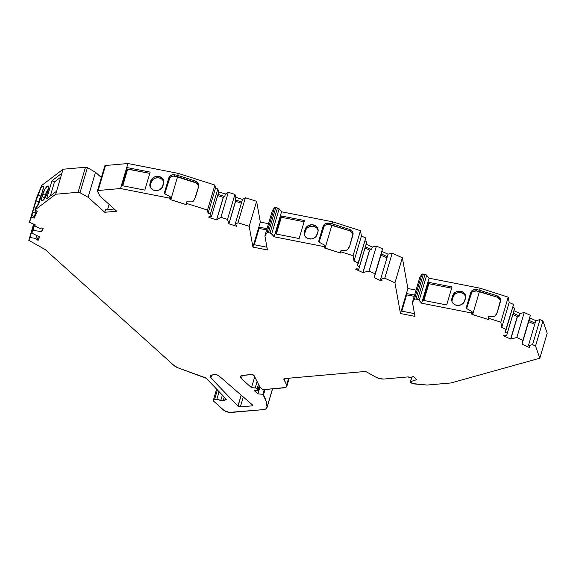 <?xml version="1.0" encoding="UTF-8"?>
<svg xmlns="http://www.w3.org/2000/svg" width="576" height="576" viewBox="0 0 576 576"><rect width="100%" height="100%" fill="white"/><g stroke="black" fill="none" stroke-linecap="round" stroke-linejoin="round"><path stroke-width="0.86" d="M503.741 335.376L503.604 335.837L503.712 335.376A2.894 1.253 16.5 0 1 506.592 335.758L503.712 335.376A2.894 1.253 16.5 0 1 506.592 335.758L514.613 308.138L514.001 310.738L520.121 313.51L524.254 312.509L516.845 337.529L510.811 338.99L517.478 316.469L519.379 316.015L520.121 313.51L524.254 312.509L530.338 315.266L528.984 320.364L535.104 323.136L535.838 320.638L539.978 319.637L542.945 320.983L535.536 345.996L539.791 358.222L450.943 382.961L427.32 385.042A1.735 0.756 16.5 0 1 426.866 385.034L413.136 383.825A1.159 0.504 16.5 0 1 411.876 383.335L410.594 382.183A1.159 0.504 16.5 0 1 410.407 381.773A1.159 0.504 16.5 0 1 410.659 381.564L416.794 379.627L413.345 376.524L416.794 379.627L413.345 376.524L410.933 377.287A1.159 0.504 16.5 0 1 410.717 377.33L409.802 377.41A1.159 0.504 16.5 0 1 408.24 376.913L410.717 377.33A1.159 0.504 16.5 0 0 410.933 377.287L413.345 376.524L410.933 377.287A1.159 0.504 16.5 0 1 410.717 377.33L409.802 377.41A1.159 0.504 16.5 0 1 408.24 376.913A1.159 0.504 16.5 0 1 408.218 376.891L383.954 379.03A7.43 3.226 16.5 0 1 375.718 377.078L366.638 371.981L364.709 371.52A1.735 0.756 16.5 0 1 366.638 371.981L375.718 377.078L366.638 371.981A1.735 0.756 16.5 0 0 364.709 371.52L284.479 378.59L283.817 379.274A1.735 0.756 16.5 0 1 283.774 378.965A1.735 0.756 16.5 0 1 284.479 378.59L364.709 371.52L284.479 378.59A1.735 0.756 16.5 0 0 283.817 379.274L286.661 384.883A7.546 3.276 16.5 0 1 286.848 386.237A7.546 3.276 16.5 0 1 283.795 387.857L263.729 389.621A1.159 0.504 16.5 0 1 262.166 389.124L259.92 387.101L262.483 389.34L263.729 389.621A1.159 0.504 16.5 0 1 262.166 389.124L259.92 387.101L254.074 375.581L251.489 374.53A1.735 0.756 16.5 0 1 254.074 375.581L259.92 387.101L254.074 375.581A1.735 0.756 16.5 0 0 251.489 374.53L241.265 375.674L240.386 376.92L241.394 378.59A5.789 2.513 16.5 0 1 240.43 376.538A5.789 2.513 16.5 0 1 242.777 375.3L251.489 374.53L242.777 375.3A5.789 2.513 16.5 0 0 241.394 378.59L251.496 387.677L254.707 376.826M241.243 395.194L237.996 406.159L240.336 406.901L243.281 396.958L240.336 406.901A1.735 0.756 16.5 0 1 237.996 406.159L241.243 395.194L237.996 406.159A1.735 0.756 16.5 0 1 237.917 406.08L241.164 395.122M355.918 268.92L355.81 269.374L355.946 268.913A2.894 1.253 16.5 0 1 358.805 269.294L355.918 268.92A2.894 1.253 16.5 0 1 358.805 269.294L366.826 241.682L366.214 244.274L372.326 247.046L376.459 246.046L369.05 271.066L363.017 272.527L369.691 250.013L371.585 249.552L372.326 247.046L376.459 246.046L382.55 248.803L381.197 253.901L387.31 256.673L380.642 279.194A2.894 1.253 16.5 0 1 381.492 279.763A2.894 1.253 16.5 0 1 381.989 280.728L381.492 279.763A2.894 1.253 16.5 0 1 381.989 280.728L381.262 280.908L381.578 279.842L381.262 280.908L381.989 280.728L381.262 280.908L381.578 279.842M209.102 216.799L208.908 217.454L209.102 216.799L208.908 217.454L208.742 216.936A2.894 1.253 16.5 0 1 211.356 216.914L208.742 216.936A2.894 1.253 16.5 0 1 211.356 216.914L210.42 213.97L217.829 188.957L218.765 191.902L225.418 194.018L228.305 192.29L220.896 217.31L216.677 219.823L223.344 197.309L224.676 196.517L225.418 194.018L228.305 192.29L234.922 194.4L235.858 197.345L235.116 199.843L241.762 201.96L235.094 224.474A2.894 1.253 16.5 0 1 236.614 225.338A2.894 1.253 16.5 0 1 237.074 225.965L236.563 226.267L236.786 225.518L236.563 226.267L237.074 225.965A2.894 1.253 16.5 0 0 236.614 225.338L235.094 224.474A2.894 1.253 16.5 0 1 236.614 225.338A2.894 1.253 16.5 0 1 237.074 225.965L236.563 226.267L236.786 225.518M506.592 335.758L514.613 308.138L512.741 307.289L514.613 308.138L506.592 335.758L514.613 308.138L506.592 335.758L513.259 313.243L519.379 316.015L520.121 313.51L524.254 312.509L530.338 315.266L528.984 320.364L535.104 323.136L528.43 345.65A2.894 1.253 16.5 0 1 529.279 346.219A2.894 1.253 16.5 0 1 529.776 347.191L529.279 346.219A2.894 1.253 16.5 0 1 529.776 347.191L529.056 347.364L529.366 346.306L529.056 347.364L529.776 347.191L529.056 347.364L529.366 346.306M530.338 315.266L522.036 344.074L530.338 315.266L522.929 340.286L516.845 337.529L524.254 312.509L530.338 315.266L522.929 340.286L516.845 337.529L510.811 338.99A2.894 1.253 16.5 0 1 510.638 339.019L517.306 316.505A2.894 1.253 -163.5 0 0 517.478 316.469L519.379 316.015L520.121 313.51L514.001 310.738L513.259 313.243L519.379 316.015L517.478 316.469L510.811 338.99A2.894 1.253 16.5 0 1 510.638 339.019L517.306 316.505L512.885 314.503L517.306 316.505A2.894 1.253 -163.5 0 0 517.478 316.469L510.811 338.99A2.894 1.253 16.5 0 1 510.638 339.019L517.306 316.505A2.894 1.253 -163.5 0 0 517.478 316.469M42.804 228.326L41.796 231.725A2.894 1.253 16.5 0 1 41.566 231.696L42.588 228.226L41.566 231.696L33.005 230.299L34.682 224.618L31.831 233.093L34.387 224.482L31.831 233.093L39.406 236.844A2.894 1.253 16.5 0 1 39.607 236.952L38.261 240.178L39.607 236.952A2.894 1.253 16.5 0 0 39.406 236.844A2.894 1.253 16.5 0 1 39.607 236.952L38.261 240.178L39.269 236.772L38.261 240.178L37.231 240.012A2.894 1.253 16.5 0 1 35.849 238.471L36.727 235.519L35.849 238.471L29.981 237.521L33.905 224.266L28.8 240.343L33.602 224.129M228.305 192.29L234.922 194.4L227.506 219.413L220.896 217.31L228.305 192.29L234.922 194.4L227.506 219.413L220.896 217.31L216.677 219.823A2.894 1.253 16.5 0 1 216.554 219.888L223.222 197.374A2.894 1.253 -163.5 0 0 223.344 197.309L224.676 196.517L225.418 194.018L228.305 192.29L220.896 217.31L216.677 219.823L223.344 197.309L224.676 196.517L225.418 194.018L218.765 191.902L218.03 194.4L224.676 196.517M376.459 246.046L382.55 248.803L375.142 273.823L369.05 271.066L376.459 246.046L382.55 248.803L375.142 273.823L369.05 271.066L363.017 272.527A2.894 1.253 16.5 0 1 362.844 272.563L355.81 269.374L362.844 272.563L369.518 250.049A2.894 1.253 -163.5 0 0 369.691 250.013L371.585 249.552L372.326 247.046L376.459 246.046L369.05 271.066L363.017 272.527A2.894 1.253 16.5 0 1 362.844 272.563L369.518 250.049L365.098 248.04L369.518 250.049A2.894 1.253 -163.5 0 0 369.691 250.013L371.585 249.552L372.326 247.046L366.214 244.274L365.472 246.78L371.585 249.552M363.017 272.527L369.691 250.013L363.017 272.527A2.894 1.253 16.5 0 1 362.844 272.563L369.518 250.049A2.894 1.253 -163.5 0 0 369.691 250.013M234.922 194.4L235.858 197.345L235.116 199.843L235.541 201.197L228.874 223.711L227.506 219.413L234.922 194.4L235.858 197.345L235.116 199.843L235.541 201.197L228.874 223.711L227.506 219.413L220.896 217.31M382.55 248.803L374.242 277.61L382.55 248.803L374.242 277.61L375.142 273.823L369.05 271.066M503.604 335.837L510.638 339.019M528.703 321.559A2.894 1.253 -163.5 0 0 528.689 321.667L522.022 344.182A2.894 1.253 16.5 0 1 522.036 344.074L528.703 321.559A2.894 1.253 -163.5 0 0 528.689 321.667L534.73 324.403L528.689 321.667L522.022 344.182A2.894 1.253 16.5 0 1 522.036 344.074L528.703 321.559A2.894 1.253 -163.5 0 0 528.689 321.667L522.022 344.182A2.894 1.253 16.5 0 1 522.036 344.074L522.929 340.286L516.845 337.529L510.811 338.99M42.588 228.226L41.566 231.696A2.894 1.253 16.5 0 0 41.796 231.725L43.142 228.499L41.501 227.988L40.039 228.449A2.894 1.253 16.5 0 1 42.235 228.053L43.142 228.499L42.235 228.053A2.894 1.253 16.5 0 0 40.039 228.449L34.855 225.878L40.039 228.449L34.855 225.878L35.165 224.834M216.677 219.823A2.894 1.253 16.5 0 1 216.554 219.888L208.908 217.454L216.554 219.888L223.222 197.374L217.67 195.61L223.222 197.374A2.894 1.253 -163.5 0 0 223.344 197.309L216.677 219.823A2.894 1.253 16.5 0 1 216.554 219.888L223.222 197.374A2.894 1.253 -163.5 0 0 223.344 197.309M235.116 199.843L241.762 201.96L235.116 199.843L235.541 201.197A2.894 1.253 -163.5 0 0 235.591 201.312L228.924 223.834A2.894 1.253 16.5 0 1 228.874 223.711L227.506 219.413M381.197 253.901L387.31 256.673L381.197 253.901L380.909 255.096A2.894 1.253 -163.5 0 0 380.894 255.204L374.227 277.718A2.894 1.253 16.5 0 1 374.242 277.61L375.142 273.823M522.022 344.182L529.056 347.364M235.541 201.197A2.894 1.253 -163.5 0 0 235.591 201.312L241.402 203.17L235.591 201.312L228.924 223.834L236.563 226.267L228.924 223.834A2.894 1.253 16.5 0 1 228.874 223.711L235.541 201.197A2.894 1.253 -163.5 0 0 235.591 201.312L228.924 223.834A2.894 1.253 16.5 0 1 228.874 223.711M358.805 269.294L366.826 241.682L358.805 269.294L359.41 266.695L357.25 265.716L365.789 237.989L361.433 236.016L365.789 237.989L358.38 263.009L354.024 261.036L361.433 236.016L365.789 237.989L358.38 263.009L354.024 261.036L361.433 236.016L360.475 230.681L353.066 255.701L354.024 261.036L361.433 236.016L360.475 230.681L353.066 255.701L354.024 261.036L358.38 263.009L357.25 265.716L358.38 263.009M380.909 255.096A2.894 1.253 -163.5 0 0 380.894 255.204L386.935 257.94L380.894 255.204L374.227 277.718L381.262 280.908L374.227 277.718A2.894 1.253 16.5 0 1 374.242 277.61L380.909 255.096A2.894 1.253 -163.5 0 0 380.894 255.204L374.227 277.718A2.894 1.253 16.5 0 1 374.242 277.61M211.356 216.914L218.03 194.4L211.356 216.914L210.42 213.97L217.829 188.957L218.765 191.902L211.356 216.914L210.42 213.97L208.066 213.221L215.474 188.208L217.829 188.957L218.765 191.902L218.03 194.4M528.984 320.364L535.104 323.136L535.838 320.638L529.726 317.866L535.838 320.638L539.978 319.637L542.945 320.983L547.2 333.209L539.791 358.222L450.943 382.961L427.32 385.042A1.735 0.756 16.5 0 1 426.866 385.034L412.121 383.508L410.393 381.816L412.027 376.942M259.178 385.639L258.041 389.491A1.735 0.756 16.5 0 1 258.329 390.103A1.735 0.756 16.5 0 1 257.63 390.478L254.419 390.758L258.322 390.139L257.134 388.678L258.458 384.214M38.326 236.311L37.231 240.012A2.894 1.253 16.5 0 1 35.849 238.471L37.231 240.012L38.326 236.311L37.231 240.012L38.261 240.178L39.269 236.772M241.762 201.96L242.503 199.462L245.39 197.734L237.982 222.754L235.094 224.474L242.503 199.462L235.858 197.345L242.503 199.462L245.39 197.734L237.982 222.754L235.094 224.474L242.503 199.462L245.39 197.734L237.982 222.754L249.192 226.325L252.929 247.111L267.43 249.955L264.902 235.901L272.311 210.881L274.32 207.878L266.911 232.898L264.902 235.901L272.311 210.881L274.529 207.713L277.466 207.979L270.058 232.999L268.387 232.668L275.796 207.655A1.735 0.756 -163.5 0 0 274.32 207.878L266.911 232.898A1.735 0.756 16.5 0 1 268.387 232.668L275.796 207.655L277.466 207.979L270.058 232.999A1.735 0.756 16.5 0 1 271.728 233.842L279.137 208.822A1.735 0.756 -163.5 0 0 277.466 207.979L279.137 208.822L281.542 211.788L274.133 236.801L271.728 233.842L279.137 208.822L281.542 211.788L274.133 236.801L271.728 233.842L279.137 208.822A1.735 0.756 -163.5 0 0 277.466 207.979L270.058 232.999L268.387 232.668L275.796 207.655L277.466 207.979M359.41 266.695L357.25 265.716L359.41 266.695L366.826 241.682L364.946 240.833L366.826 241.682L365.472 246.78M387.31 256.673L388.051 254.174L392.191 253.174L384.775 278.194L380.642 279.194L388.051 254.174L381.931 251.402L388.051 254.174L392.191 253.174L384.775 278.194L380.642 279.194L388.051 254.174L392.191 253.174L384.775 278.194L394.942 282.802L400.464 313.517L414.965 316.368L412.438 302.314L419.854 277.294L421.862 274.291L414.454 299.311L412.438 302.314L419.854 277.294L422.071 274.126L425.009 274.392L417.6 299.412L415.93 299.081L423.338 274.068A1.735 0.756 -163.5 0 0 421.862 274.291L414.454 299.311A1.735 0.756 16.5 0 1 415.93 299.081L423.338 274.068L425.009 274.392L417.6 299.412A1.735 0.756 16.5 0 1 419.263 300.254L426.679 275.234A1.735 0.756 -163.5 0 0 425.009 274.392L426.679 275.234L429.084 278.201L421.668 303.214L419.263 300.254L426.679 275.234L429.084 278.201L421.668 303.214L419.263 300.254L426.679 275.234A1.735 0.756 -163.5 0 0 425.009 274.392L417.6 299.412L415.93 299.081L423.338 274.068L425.009 274.392M507.204 333.158L505.037 332.172L507.204 333.158L505.037 332.172L513.583 304.452L509.17 302.45L513.583 304.452L506.167 329.465L501.761 327.47L509.17 302.45L513.583 304.452L506.167 329.465L501.761 327.47L509.17 302.45L508.219 297.158L500.81 322.171L501.761 327.47L509.17 302.45L508.219 297.158L500.81 322.171L501.761 327.47L506.167 329.465L505.037 332.172L506.167 329.465M265.075 389.506L263.491 394.848L265.075 389.506L263.491 394.848L262.85 394.265L264.24 389.578L262.85 394.265L257.947 393.934L259.963 387.137L257.947 393.934L254.419 390.758L257.63 390.478A1.735 0.756 16.5 0 0 258.041 389.491L257.134 388.678A1.735 0.756 16.5 0 0 255.19 387.929L251.496 387.677L255.722 388.008L258.041 389.491M219.096 391.687L216.792 399.463A2.894 1.253 16.5 0 1 220.694 400.709L222.358 395.086L220.694 400.709L223.2 400.486L224.23 397.03L223.2 400.486L226.368 399.254A8.683 3.766 16.5 0 1 223.2 400.486L224.23 397.03M275.796 207.655A1.735 0.756 -163.5 0 0 274.32 207.878L266.911 232.898L264.902 235.901L267.43 249.955L252.929 247.111L253.67 244.606L266.933 247.212L253.67 244.606L258.854 227.095L259.099 228.449L254.275 244.728M243.281 396.958L240.336 406.901L252 405.871A1.735 0.756 16.5 0 0 252.389 404.863L218.959 375.869L252.389 404.863A1.735 0.756 16.5 0 1 252.706 405.504A1.735 0.756 16.5 0 1 252 405.871L252.698 405.526L252.389 404.863L218.959 375.869A2.894 1.253 16.5 0 0 215.1 374.659L211.061 375.228L210.254 375.919L210.182 376.862L210.866 377.928A5.789 2.513 16.5 0 1 210.168 376.128A5.789 2.513 16.5 0 1 212.508 374.89L215.1 374.659A2.894 1.253 16.5 0 1 218.959 375.869L216.086 374.688L212.508 374.89A5.789 2.513 16.5 0 0 210.866 377.928L237.917 406.08A1.735 0.756 16.5 0 0 237.996 406.159A1.735 0.756 16.5 0 1 237.917 406.08L210.866 377.928L237.917 406.08M48.55 188.741L46.181 192.931L44.266 199.03A6.595 1.807 -65.6 0 1 44.582 197.77L42.019 196.639L42.761 194.134A6.66 1.822 114.4 0 1 48.247 186.012A6.66 1.822 114.4 0 1 48.211 190.008L47.47 192.514A6.66 1.822 114.4 0 1 42.005 200.642A6.66 1.822 114.4 0 1 42.019 196.639L42.761 194.134A6.66 1.822 114.4 0 1 47.189 186.314A6.66 1.822 114.4 0 1 48.211 190.008L47.47 192.514A6.66 1.822 114.4 0 1 43.042 200.326A6.66 1.822 114.4 0 1 42.019 196.639L41.616 200.102L42.127 200.678L43.042 200.326L45.468 197.186L47.47 192.514L48.701 187.157L48.42 186.142L47.693 186.026L45.389 188.431L42.761 194.134L45.324 195.264L42.761 194.134L45.324 195.264L44.582 197.77L42.019 196.639L42.761 194.134M42.235 192.197L38.635 201.982L36.007 200.786L31.601 215.993L31.745 215.345L31.601 215.993L31.745 215.345L31.601 215.993L32.011 215.453L34.632 216.648L34.193 218.146L37.282 211.255L34.812 210.053L35.251 208.555L38.894 203.472L43.502 187.531L43.481 186.545L42.487 186.386A4.63 1.267 114.4 0 1 43.214 186.17A4.63 1.267 114.4 0 1 43.193 188.957L38.894 203.472A1.735 0.475 114.4 0 1 37.822 205.445L35.251 208.555L37.822 205.445A1.735 0.475 114.4 0 0 38.894 203.472L43.193 188.957A4.63 1.267 114.4 0 0 42.487 186.386L43.531 186.862M34.855 225.878L35.266 224.885L29.369 222.214L32.011 215.453L34.632 216.648L32.011 215.453L29.369 222.214L35.266 224.885L29.369 222.214L36.778 197.194L41.695 185.436L36.778 197.194L29.369 222.214L36.778 197.194L41.695 185.436L63.086 169.229L61.898 173.232L51.955 180.763L46.62 198.778L56.563 191.246L61.898 173.232L51.955 180.763L54.497 181.915L60.725 177.192L54.497 181.915L50.328 195.97M114.221 209.009L105.502 209.772L104.76 212.278L105.502 209.772L114.221 209.009L105.502 209.772L104.76 212.278L116.69 211.226L104.76 212.278L88.07 197.258L104.76 212.278L116.69 211.226L100.001 196.207L97.452 191.189A1.735 0.756 16.5 0 1 97.409 190.879A1.735 0.756 16.5 0 1 98.114 190.505L105.523 165.492A1.735 0.756 -163.5 0 0 104.818 165.866L97.409 190.879M122.767 185.796L127.735 169.02L149.803 173.347L127.735 169.02L122.767 185.796L127.735 169.02L127.022 169.078L122.112 185.666L127.022 169.078L126.742 167.522L120.521 188.532L169.675 198.173L170.064 199.555L170.784 199.699L177.595 176.681L172.908 176.083L171.209 176.666M163.67 181.454L162.382 179.532L160.344 178.236L157.867 177.746L155.318 178.15L153.101 179.381L151.546 181.246L150.149 185.976M169.855 177.775L164.779 193.687L169.063 179.244L168.818 177.89A4.63 4.075 169.8 0 1 174.463 174.766L174.708 176.112A4.63 4.075 -10.2 0 0 169.063 179.244L168.818 177.89L164.52 192.406L164.65 193.493L165.571 194.191A1.735 1.526 169.8 0 1 164.52 192.406L164.736 193.63M169.063 179.244L168.818 177.89A4.63 4.075 169.8 0 1 174.463 174.766L172.67 174.73L169.61 176.429L164.52 192.406A1.735 1.526 169.8 0 0 165.571 194.191L170.114 196.675L165.571 194.191L170.114 196.675L170.503 198.058L170.064 199.555L170.784 199.699L177.595 176.681L174.708 176.112A4.63 4.075 -10.2 0 0 169.063 179.244L164.779 193.687M266.666 229.932L259.099 228.449L258.854 227.095L267.034 228.701L258.854 227.095L259.099 228.449L266.666 229.932L259.099 228.449M304.121 221.753L281.304 217.282L304.121 221.753L281.304 217.282L276.329 234.058L281.304 217.282L281.059 215.928L304.481 220.522L299.146 238.536L275.724 233.942L281.059 215.928L304.481 220.522L299.146 238.536L275.724 233.942L281.059 215.928L304.481 220.522L299.146 238.536L275.724 233.942L281.059 215.928L281.304 217.282L276.329 234.058M324.166 226.188L319.097 242.093L323.374 227.65L323.129 226.296A4.63 4.075 169.8 0 1 328.781 223.171L329.018 224.525L325.519 225.079M279.137 208.822L281.542 211.788L332.633 221.81L332.035 223.812L328.781 223.171L329.018 224.525A4.63 4.075 -10.2 0 0 323.374 227.65L323.129 226.296A4.63 4.075 169.8 0 1 328.781 223.171L325.274 223.726L323.928 224.834L318.83 240.818A1.735 1.526 169.8 0 0 319.882 242.604L324.432 245.081L319.882 242.604L324.432 245.081L324.821 246.463L324.374 247.961L325.094 248.105L331.913 225.086L329.018 224.525A4.63 4.075 -10.2 0 0 323.374 227.65L323.129 226.296L318.83 240.818L318.96 241.906L319.882 242.604A1.735 1.526 169.8 0 1 318.83 240.818L319.054 242.035M317.981 229.86L316.692 227.945L314.654 226.642L312.178 226.159L309.636 226.555L307.418 227.786L305.863 229.658L304.459 234.382M406.39 293.537L406.62 294.854L414.209 296.345L406.62 294.854L406.39 293.537L406.62 294.854L401.803 311.134M451.656 288.166L428.839 283.694L451.656 288.166L428.839 283.694L423.871 300.47L428.839 283.694L428.602 282.341L452.023 286.934L446.688 304.949L423.266 300.355L428.602 282.341L452.023 286.934L446.688 304.949L423.266 300.355L428.602 282.341L452.023 286.934L446.688 304.949L423.266 300.355L428.602 282.341L428.839 283.694L423.871 300.47M471.708 292.594L466.639 308.506L470.916 294.062L470.671 292.709A4.63 4.075 169.8 0 1 476.316 289.584L476.561 290.938L473.062 291.485M426.679 275.234L429.084 278.201L480.168 288.223L479.578 290.225L476.316 289.584L476.561 290.938A4.63 4.075 -10.2 0 0 470.916 294.062L470.671 292.709A4.63 4.075 169.8 0 1 476.316 289.584L472.817 290.138L471.463 291.247L466.373 307.231A1.735 1.526 169.8 0 0 467.424 309.017L471.974 311.494L467.424 309.017L471.974 311.494L472.363 312.876L471.917 314.374L472.637 314.518L479.455 291.499L476.561 290.938A4.63 4.075 -10.2 0 0 470.916 294.062L470.671 292.709L466.373 307.231L466.502 308.318L467.424 309.017A1.735 1.526 169.8 0 1 466.373 307.231L466.589 308.448M465.523 296.273L464.234 294.358L462.197 293.054L459.72 292.572L457.178 292.968L454.961 294.199L453.398 296.064L452.002 300.794M535.104 323.136L528.43 345.65A2.894 1.253 16.5 0 1 529.279 346.219A2.894 1.253 16.5 0 0 528.43 345.65L532.57 344.65L528.43 345.65L535.838 320.638L539.978 319.637L532.57 344.65L528.43 345.65M257.083 381.514L255.19 387.929A1.735 0.756 16.5 0 1 257.134 388.678M264.24 389.578L262.85 394.265L266.112 401.112L267.077 407.095L272.484 388.85L267.077 407.095A9.266 4.018 16.5 0 1 267.005 407.65A9.266 4.018 16.5 0 1 263.254 409.637L231.235 412.459A5.789 2.513 16.5 0 1 223.438 409.975L213.811 401.314A2.894 1.253 16.5 0 1 213.329 400.284A2.894 1.253 16.5 0 1 214.502 399.665L216.792 399.463L214.502 399.665L217.39 389.916M37.483 205.855L40.622 196.049L38.002 194.861L40.622 196.049L37.483 205.855L38.635 201.982L36.007 200.786L41.105 187.438L42.487 186.386M29.369 222.214L31.565 216.958L32.746 211.795L35.374 212.983L36.058 210.658L34.373 216.533M198.828 185.414L198.418 184.586M198.432 184.601L197.186 183.247M197.208 183.262L174.708 176.112L174.463 174.766L177.725 175.399L195.293 181.001L198.18 183.204L198.677 186.458L198.18 183.204L195.293 181.001C197.971 182.131 199.102 183.953 198.677 186.458L195.415 197.467L193.334 201.11L192.024 201.859L193.334 201.11L194.587 199.397L198.677 186.458L195.415 197.467L193.334 201.11L192.024 201.859L186.754 201.823L192.024 201.859L186.754 201.823L186.307 203.328L207.497 210.074L214.913 185.062L215.474 188.208L217.829 188.957L210.42 213.97L208.066 213.221L215.474 188.208L217.829 188.957M149.803 173.347L127.022 169.078L126.742 167.522L121.406 185.53L144.835 190.13L150.17 172.116L126.742 167.522L121.406 185.53L144.835 190.13L150.17 172.116L144.835 190.13L121.406 185.53L120.521 188.532L98.114 190.505A1.735 0.756 16.5 0 0 97.452 191.189L100.001 196.207L116.69 211.226L100.001 196.207L97.402 190.944L98.114 190.505L120.521 188.532L169.675 198.173L170.064 199.555L170.503 198.058L170.114 196.675L169.675 198.173L170.114 196.675L170.503 198.058L170.064 199.555L186.559 204.725L186.307 203.328L207.497 210.074L214.913 185.062L215.474 188.208L208.066 213.221L207.497 210.074L214.913 185.062L215.474 188.208M352.75 233.028L349.862 230.81L329.018 224.525L331.913 225.086L325.094 248.105L340.877 253.13L341.071 250.229L346.334 250.265L347.645 249.516L346.334 250.265L341.071 250.229L346.334 250.265L347.645 249.516L348.905 247.81L349.733 245.873L347.645 249.516L349.733 245.873L353.095 233.222L349.733 245.873L352.994 234.864C353.412 232.358 352.289 230.544 349.61 229.406L352.49 231.61L353.095 233.222L352.49 231.61L349.61 229.406L349.862 230.81L349.61 229.406L332.035 223.812L349.61 229.406L349.862 230.81L331.913 225.086L325.094 248.105L340.877 253.13L340.625 251.734L353.066 255.701L354.024 261.036M349.884 230.818L331.913 225.086M499.061 298.08L497.405 297.223L500.681 300.24L499.039 298.066M479.455 291.499L497.405 297.223L476.561 290.938L479.455 291.499L472.637 314.518L488.412 319.543L488.606 316.642L493.877 316.678L495.187 315.929L493.877 316.678L488.606 316.642L493.877 316.678L495.187 315.929L496.447 314.222L497.268 312.286L495.187 315.929L497.268 312.286L500.638 299.635L497.268 312.286L500.53 301.277C500.954 298.771 499.831 296.95 497.153 295.819L500.033 298.022L500.638 299.635L500.033 298.022L497.153 295.819L497.405 297.223L497.153 295.819L479.578 290.225L497.153 295.819L497.405 297.223L479.455 291.499L472.637 314.518L488.412 319.543L488.167 318.146L500.81 322.171L501.761 327.47M211.73 375.005L210.866 377.928M237.996 406.159A1.735 0.756 16.5 0 0 240.336 406.901L252 405.871L252.317 404.806M36.022 200.743L32.746 211.795L35.374 212.983L36.058 210.658M31.565 216.958L34.193 218.146L34.632 216.648L34.193 218.146L31.565 216.958L34.193 218.146L37.282 211.255L34.812 210.053L55.678 194.249L78.084 192.269A1.735 0.756 16.5 0 1 80.014 192.73L87.422 167.71A1.735 0.756 -163.5 0 0 85.493 167.256L78.084 192.269L80.014 192.73L88.07 197.258L104.76 212.278M45.324 195.264A6.595 1.807 -65.6 0 1 48.521 188.777A6.595 1.807 -65.6 0 0 45.324 195.264L44.582 197.77A6.595 1.807 -65.6 0 0 44.266 199.03M54.497 181.915L51.955 180.763L46.62 198.778L56.563 191.246L61.898 173.232L51.955 180.763L54.497 181.915L60.725 177.192M109.123 204.415L107.59 209.592M151.092 182.333A6.595 5.81 -10.2 0 1 157.529 177.754A6.595 5.81 -10.2 0 1 163.843 181.973A6.595 5.81 -10.2 0 0 157.529 177.754A6.595 5.81 -10.2 0 0 151.092 182.333L150.79 180.972A6.66 5.861 169.8 0 1 157.68 176.342A6.66 5.861 169.8 0 1 163.793 181.289A6.66 5.861 169.8 0 1 163.62 183.492L162.878 185.99A6.66 5.861 169.8 0 1 156.254 190.62A6.66 5.861 169.8 0 1 149.954 186.142A6.66 5.861 169.8 0 1 150.048 183.47L150.79 180.972A6.66 5.861 169.8 0 1 158.911 176.479A6.66 5.861 169.8 0 1 163.62 183.492L162.878 185.99A6.66 5.861 169.8 0 1 154.757 190.483A6.66 5.861 169.8 0 1 150.048 183.47L150.79 180.972L151.092 182.333L150.35 184.838L150.048 183.47L149.89 185.774L151.481 188.82L153.54 190.13L157.342 190.526L159.797 189.691L162.425 187.092L163.786 181.188L162.943 179.05L161.237 177.394L157.622 176.342L155.059 176.746L152.82 177.991L151.25 179.87L150.35 184.838A6.595 5.81 -10.2 0 0 150.156 186.804A6.595 5.81 -10.2 0 1 150.35 184.838L150.048 183.47L150.79 180.972M198.828 185.422L195.545 182.398L195.293 181.001L195.545 182.398L177.595 176.681L170.784 199.699L186.559 204.725L186.754 201.823L186.307 203.328L207.497 210.074L208.066 213.221L207.497 210.074M281.542 211.788L332.633 221.81L281.542 211.788L274.133 236.801L323.986 246.586L324.432 245.081L324.821 246.463L324.432 245.081L323.986 246.586L324.374 247.961L340.877 253.13L340.625 251.734L353.066 255.701L340.625 251.734L341.071 250.229L340.625 251.734M268.387 232.668A1.735 0.756 16.5 0 0 266.911 232.898L267.89 232.61L271.044 233.33L274.133 236.801L323.986 246.586L324.374 247.961L324.821 246.463L324.374 247.961L325.094 248.105M305.107 229.378A6.66 5.861 169.8 0 1 311.998 224.748A6.66 5.861 169.8 0 1 318.11 229.694A6.66 5.861 169.8 0 1 317.93 231.898L317.189 234.396A6.66 5.861 169.8 0 1 310.572 239.026A6.66 5.861 169.8 0 1 304.272 234.554A6.66 5.861 169.8 0 1 304.366 231.883L305.107 229.378A6.66 5.861 169.8 0 1 313.222 224.885A6.66 5.861 169.8 0 1 317.93 231.898L317.189 234.396A6.66 5.861 169.8 0 1 309.074 238.896A6.66 5.861 169.8 0 1 304.366 231.883L305.107 229.378L305.41 230.746L304.668 233.244L304.366 231.883L304.157 233.028L304.495 235.289L305.798 237.226L307.858 238.536L311.659 238.939L314.107 238.097L316.051 236.506L317.93 231.898L318.096 229.601L317.261 227.462L315.547 225.806L311.94 224.748L308.189 225.677L305.561 228.283L304.668 233.244L304.366 231.883L305.107 229.378L305.41 230.746A6.595 5.81 -10.2 0 1 311.846 226.159A6.595 5.81 -10.2 0 1 318.154 230.386A6.595 5.81 -10.2 0 0 311.846 226.159A6.595 5.81 -10.2 0 0 305.41 230.746M304.668 233.244A6.595 5.81 -10.2 0 0 304.466 235.21A6.595 5.81 -10.2 0 1 304.668 233.244L304.366 231.883M349.862 230.81L353.146 233.827L352.742 233.006M414.475 313.625L401.206 311.018L414.475 313.625L401.206 311.018L406.397 293.508L414.576 295.114M429.084 278.201L480.168 288.223L429.084 278.201L421.668 303.214L471.528 312.998L471.974 311.494L472.363 312.876L471.974 311.494L471.528 312.998L471.917 314.374L488.412 319.543L488.167 318.146L500.81 322.171L488.167 318.146L488.606 316.642L488.167 318.146M423.338 274.068A1.735 0.756 -163.5 0 0 421.862 274.291L414.454 299.311L415.433 299.023L418.586 299.743L421.668 303.214L471.528 312.998L471.917 314.374L472.363 312.876L471.917 314.374L472.637 314.518M452.642 295.79A6.66 5.861 169.8 0 1 459.533 291.161A6.66 5.861 169.8 0 1 465.653 296.107A6.66 5.861 169.8 0 1 465.473 298.31L464.731 300.809A6.66 5.861 169.8 0 1 458.114 305.438A6.66 5.861 169.8 0 1 451.814 300.96A6.66 5.861 169.8 0 1 451.908 298.296L452.642 295.79A6.66 5.861 169.8 0 1 460.764 291.298A6.66 5.861 169.8 0 1 465.473 298.31L464.731 300.809A6.66 5.861 169.8 0 1 456.617 305.309A6.66 5.861 169.8 0 1 451.908 298.296L452.642 295.79L452.952 297.158L452.21 299.657L451.908 298.296L451.692 299.441L452.038 301.702L453.341 303.638L455.393 304.949L459.202 305.352L461.65 304.51L463.594 302.918L465.473 298.31L465.638 296.014L464.803 293.868L463.09 292.219L459.482 291.161L455.731 292.09L453.103 294.696L452.21 299.657L451.908 298.296L452.642 295.79L452.952 297.158A6.595 5.81 -10.2 0 1 459.382 292.572A6.595 5.81 -10.2 0 1 465.696 296.791A6.595 5.81 -10.2 0 0 459.382 292.572A6.595 5.81 -10.2 0 0 452.952 297.158M452.21 299.657A6.595 5.81 -10.2 0 0 452.009 301.622A6.595 5.81 -10.2 0 1 452.21 299.657L451.908 298.296M539.978 319.637L542.945 320.983L535.536 345.996L532.57 344.65L539.978 319.637L532.57 344.65L535.536 345.996L539.791 358.222L450.943 382.961L427.32 385.042A1.735 0.756 16.5 0 1 426.866 385.034L413.136 383.825A1.159 0.504 16.5 0 1 411.876 383.335L410.594 382.183A1.159 0.504 16.5 0 1 410.659 381.564L416.794 379.627L410.659 381.564M283.982 378.727L286.906 385.963L285.401 387.518L263.729 389.621L283.795 387.857A7.546 3.276 16.5 0 0 286.661 384.883L288.634 378.223M242.359 375.35L241.394 378.59L242.359 375.35L241.394 378.59L251.496 387.677L255.19 387.929M222.358 395.086L220.694 400.709A2.894 1.253 16.5 0 0 216.792 399.463L218.887 399.744L220.694 400.709L223.2 400.486A8.683 3.766 16.5 0 0 226.368 399.254L206.194 378.259A1.735 0.756 16.5 0 0 205.178 377.654L178.25 367.934L205.178 377.654A1.735 0.756 16.5 0 1 206.194 378.259L178.25 367.934A7.531 3.262 16.5 0 1 174.168 365.645L45.101 249.502L28.8 240.343L33.905 224.266M28.8 240.343L45.101 249.502L174.168 365.645A7.531 3.262 16.5 0 0 178.25 367.934L174.168 365.645L45.101 249.502L28.8 240.343L29.981 237.521L35.849 238.471L36.727 235.519M41.796 231.725L43.142 228.499L41.796 231.725A2.894 1.253 16.5 0 1 41.566 231.696L33.005 230.299L31.831 233.093L39.406 236.844L31.831 233.093L34.387 224.482M380.642 279.194A2.894 1.253 16.5 0 1 381.492 279.763A2.894 1.253 16.5 0 0 380.642 279.194L384.775 278.194L394.942 282.802L400.464 313.517L414.965 316.368L412.438 302.314L419.854 277.294L421.862 274.291M414.454 299.311L412.438 302.314L414.454 299.311A1.735 0.756 16.5 0 1 415.93 299.081M408.24 376.913A1.159 0.504 16.5 0 1 408.218 376.891L383.954 379.03L379.836 378.655L375.718 377.078A7.43 3.226 16.5 0 0 383.954 379.03L408.218 376.891A1.159 0.504 16.5 0 0 408.24 376.913M257.947 393.934L254.419 390.758L257.947 393.934L262.85 394.265L257.947 393.934L259.963 387.137M262.85 394.265L263.491 394.848A95.911 41.594 16.5 0 1 267.077 407.095L266.09 408.802L263.254 409.637L229.234 412.394L224.158 410.53L213.811 401.314L213.372 400.745L213.746 399.852L216.792 399.463M40.622 196.049L38.002 194.861L41.695 185.436L37.058 197.453M37.08 211.154L34.812 210.053L55.678 194.249L56.563 191.246L55.678 194.249L78.084 192.269A1.735 0.756 16.5 0 1 80.014 192.73L88.07 197.258L95.486 172.238L88.07 197.258L80.014 192.73L87.422 167.71L95.486 172.238L101.362 177.53L95.486 172.238L88.07 197.258M34.812 210.053L35.251 208.555L34.812 210.053L55.678 194.249L78.084 192.269L85.493 167.256L87.422 167.71L95.486 172.238L101.362 177.53M41.105 187.438L41.695 185.436L63.086 169.229L85.493 167.256L78.084 192.269M41.695 185.436L63.086 169.229L56.563 191.246L46.62 198.778L51.955 180.763M105.523 165.492L127.93 163.519L105.523 165.492A1.735 0.756 -163.5 0 0 104.868 166.176L105.523 165.492L98.114 190.505L105.523 165.492L127.93 163.519L126.742 167.522L150.17 172.116L126.742 167.522L127.93 163.519L178.315 173.398L177.725 175.399L195.293 181.001L195.545 182.398L177.595 176.681M174.708 176.112L174.463 174.766L177.725 175.399L195.293 181.001M127.735 169.02L127.022 169.078L126.742 167.522L127.93 163.519L178.315 173.398L177.725 175.399L174.463 174.766M127.93 163.519L178.315 173.398L214.913 185.062L178.315 173.398L177.725 175.399M245.39 197.734L256.601 201.305L245.39 197.734L256.601 201.305L249.192 226.325L252.929 247.111L258.854 227.095L267.034 228.701M235.094 224.474L237.982 222.754L249.192 226.325L252.929 247.111L260.338 222.091L258.854 227.095L260.338 222.091L268.517 223.697M249.192 226.325L256.601 201.305L260.338 222.091L256.601 201.305L249.192 226.325L237.982 222.754M329.018 224.525L328.781 223.171L332.035 223.812L349.61 229.406M332.035 223.812L332.633 221.81L360.475 230.681L332.633 221.81L332.035 223.812L328.781 223.171M392.191 253.174L402.358 257.782L392.191 253.174L402.358 257.782L394.942 282.802L400.464 313.517L414.965 316.368L412.438 302.314M384.775 278.194L394.942 282.802L402.358 257.782L407.88 288.504L400.464 313.517L407.88 288.504L416.052 290.11L407.88 288.504L406.397 293.508M476.561 290.938L476.316 289.584L479.578 290.225L497.153 295.819M479.578 290.225L480.168 288.223L508.219 297.158L480.168 288.223L479.578 290.225L476.316 289.584M535.536 345.996L542.945 320.983L547.2 333.209L539.791 358.222L535.536 345.996L532.57 344.65M61.898 173.232L63.086 169.229L85.493 167.256A1.735 0.756 -163.5 0 1 87.422 167.71L95.486 172.238M394.942 282.802L402.358 257.782L407.88 288.504L416.052 290.11M524.254 312.509L516.845 337.529M41.566 231.696L33.005 230.299L34.682 224.618M522.036 344.074L522.929 340.286M33.005 230.299L31.831 233.093M355.81 269.374L362.844 272.563M369.518 250.049L365.098 248.04M517.306 316.505L512.885 314.503M208.908 217.454L216.554 219.888M223.222 197.374L217.67 195.61M534.73 324.403L528.689 321.667M228.924 223.834L236.563 226.267M241.402 203.17L235.591 201.312M374.227 277.718L381.262 280.908M386.935 257.94L380.894 255.204M37.231 240.012L38.261 240.178M364.946 240.833L366.826 241.682M512.741 307.289L514.613 308.138M266.933 247.212L253.67 244.606M127.022 169.078L122.112 185.666M210.42 213.97L208.066 213.221M270.058 232.999A1.735 0.756 16.5 0 1 271.728 233.842M323.374 227.65L319.097 242.093M414.209 296.345L406.62 294.854M417.6 299.412A1.735 0.756 16.5 0 1 419.263 300.254M470.916 294.062L466.639 308.506M220.694 400.709L223.2 400.486M35.849 238.471L29.981 237.521M34.193 218.146L36.979 211.486M170.784 199.699L186.559 204.725L186.307 203.328M266.911 232.898L264.902 235.901L267.43 249.955L252.929 247.111M38.635 201.982L36.007 200.786L38.002 194.861M36.007 200.786L32.746 211.795L35.374 212.983M31.745 215.345L32.746 211.795M44.582 197.77L42.019 196.639M80.014 192.73L87.422 167.71M150.35 184.838L150.048 183.47M168.818 177.89L164.52 192.406M170.114 196.675L169.675 198.173L170.064 199.555M264.902 235.901L272.311 210.881L274.32 207.878M281.304 217.282L281.059 215.928M323.129 226.296L318.83 240.818M324.432 245.081L323.986 246.586L324.374 247.961M428.839 283.694L428.602 282.341M470.671 292.709L466.373 307.231M471.974 311.494L471.528 312.998L471.917 314.374M513.259 313.243L519.379 316.015M272.484 388.85L267.077 407.095A9.266 4.018 16.5 0 1 263.254 409.637L231.235 412.459A5.789 2.513 16.5 0 1 223.438 409.975L213.811 401.314A2.894 1.253 16.5 0 1 214.502 399.665M98.114 190.505L120.521 188.532L169.675 198.173M274.133 236.801L323.986 246.586M421.668 303.214L471.528 312.998M283.817 379.274L286.661 384.883M241.394 378.59L251.496 387.677M263.491 394.848A95.911 41.594 16.5 0 1 267.077 407.095M240.336 406.901L252 405.871M56.563 191.246L55.678 194.249M63.086 169.229L85.493 167.256M121.406 185.53L120.521 188.532M178.315 173.398L214.913 185.062M218.765 191.902L225.418 194.018M235.858 197.345L242.503 199.462M256.601 201.305L260.338 222.091M332.633 221.81L360.475 230.681L353.066 255.701M360.475 230.681L361.433 236.016M366.214 244.274L372.326 247.046M381.931 251.402L388.051 254.174M402.358 257.782L407.88 288.504M401.206 311.018L400.464 313.517M480.168 288.223L508.219 297.158L500.81 322.171M508.219 297.158L509.17 302.45M514.001 310.738L520.121 313.51M529.726 317.866L535.838 320.638M542.945 320.983L547.2 333.209L539.791 358.222M259.481 386.23L258.329 390.103M411.818 377.014L410.407 381.773M289.238 378.173L286.855 386.208M272.578 388.843L267.005 407.65M216.634 389.124L213.329 400.277"/></g></svg>
